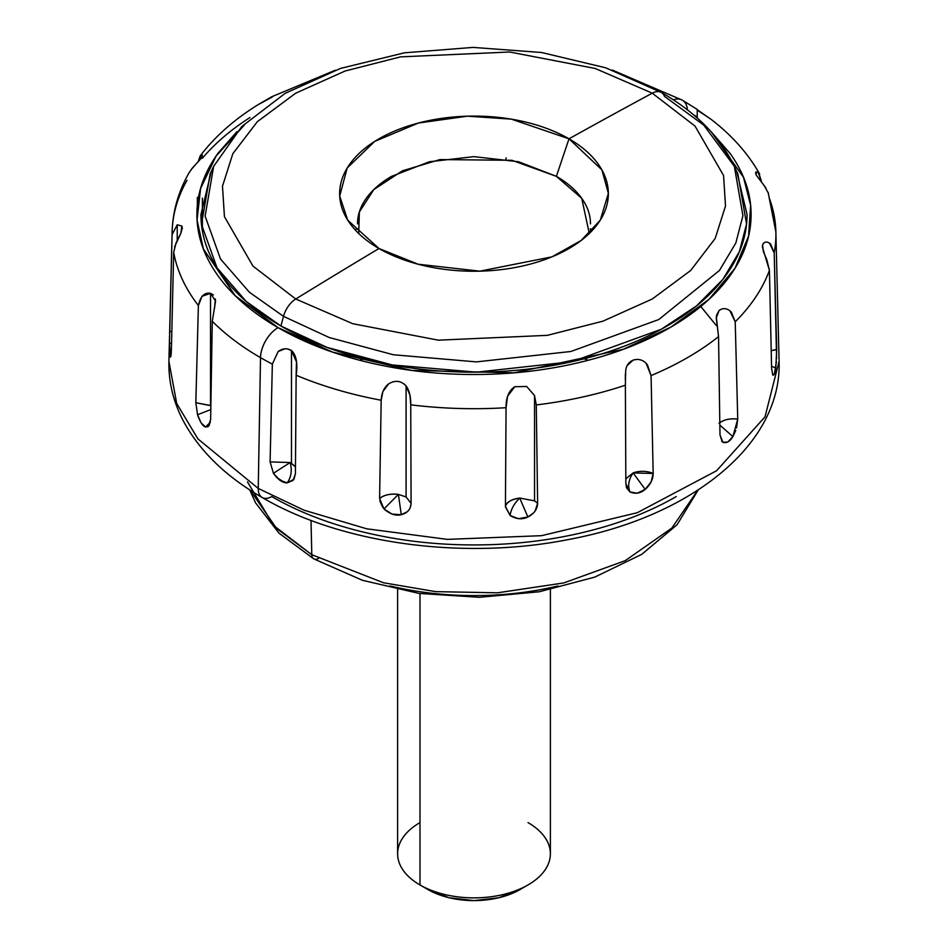 <?xml version="1.0" encoding="UTF-8"?>
<svg xmlns="http://www.w3.org/2000/svg" width="948" height="948" viewBox="0 0 948 948"><rect width="100%" height="100%" fill="white"/><g stroke="black" fill="none" stroke-linecap="round" stroke-linejoin="round"><path stroke-width="1.42" d="M769.302 243.008L770.629 244.027L774.208 252.891L776.696 349.611A17.183 9.918 180 0 0 771.21 350.713L776.696 349.611L775.808 367.812L771.554 366.449L775.808 367.812C775.049 373.216 774.042 375.633 772.774 375.064L771.601 368.286L769.42 270.346L766.825 259.728L763.377 251.611L762.559 245.046L763.91 242.889M719.022 423.329C723.668 419.644 729.901 418.246 737.734 419.123L732.875 436.625L719.84 425.071L732.875 436.625C729.877 441.567 726.559 443.451 722.909 442.278L721.724 441.176M645.861 363.072L647.437 364.861L651.063 375.574L653.172 473.479C653.089 479.415 650.423 484.724 645.173 489.393L633.122 472.922L653.172 473.479L651.098 481.94L645.173 489.393C640.469 493.387 635.409 494.252 630.005 491.965C627.54 485.969 628.583 479.629 633.122 472.922L645.173 489.393L637.222 493.209L630.005 491.965L625.846 483.729L625.384 385.196A301.914 174.314 180 0 1 536.284 404.938A301.914 174.314 0 0 0 625.384 385.196L625.668 370.917C626.178 365.703 628.678 362.112 633.157 360.133L636.381 359.434M404.441 384.26L406.088 385.907C409.346 390.529 410.899 396.833 410.745 404.82L411.088 503.364L406.088 496.953L411.088 503.364C410.792 509.206 407.51 512.986 401.277 514.705L398.385 494.382L406.088 496.953L406.088 385.907L410.01 395.28L410.745 404.82A301.914 174.314 0 0 0 506.054 407.711L507.571 396.24L514.788 386.713L526.673 386.476L534.542 395.553L534.542 500.84L537.635 503.269C537.421 509.183 534.174 513.757 527.882 517.016L519.705 498.056L534.542 500.84L534.542 395.553L536.284 404.938L537.635 503.269L534.542 500.84L519.705 498.056L527.882 517.016C522.277 519.741 516.352 519.255 510.131 515.546C510.936 509.349 514.124 503.518 519.705 498.056C511.197 499.478 506.445 502.203 505.438 506.22L506.054 407.711C505.948 397.556 508.863 390.552 514.788 386.713L526.721 386.5M287.445 348.923L291.474 350.523C296.309 355.002 297.862 363.238 296.143 375.23L295.421 473.727L293.975 479.25L287.244 482.864C291.297 476.891 292.257 470.113 290.135 462.541L295.468 466.854L291.474 463.24L291.474 350.523L296.475 361.887L296.143 375.23A301.914 174.314 0 0 0 381.179 400.246C381.594 392.863 384.082 387.4 388.633 383.893L389.083 383.584M172.121 231.739A301.914 174.314 0 0 0 172.086 234.666L177.24 224.783L177.24 240.306L177.24 224.783L181.886 226.086L182.265 228.03L180.831 233.327L176.055 242.866L173.685 252.322A301.914 174.314 0 0 0 198.393 305.54C200.395 296.286 204.448 292.209 210.527 293.323L210.527 405.519L210.527 293.323L215.563 301.108L212.281 321.289L210.634 419.49L208.157 426.671L205.503 426.991L210.326 422.417L205.503 426.991C202.789 426.233 200.135 422.144 197.551 414.738L210.8 409.595L197.551 414.738L195.833 402.722L198.393 305.54A301.914 174.314 180 0 1 173.685 252.322L171.387 350.037C171.15 355.654 170.747 357.894 170.178 356.756L170.782 356.555L170.178 356.756L169.467 343.449L171.541 343.247L169.467 343.449L172.086 234.666A301.914 174.314 180 0 1 172.121 231.739A301.914 174.314 180 0 1 187.017 180.25M170.498 357.112L169.467 343.449L172.086 234.666L177.24 224.783L181.886 226.086L180.831 233.327L174.527 247.001M407.356 511.695L401.277 514.705C395.731 516.067 389.972 514.136 383.999 508.934L398.385 494.382L401.277 514.705L392.045 514.1L383.999 508.934L379.603 498.589L381.179 400.246A301.914 174.314 180 0 1 296.143 375.23M295.421 473.727L293.145 480.363L287.244 482.864C282.717 482.982 278.12 479.795 273.439 473.277L290.135 462.541C292.268 470.101 291.297 476.88 287.244 482.864L279.779 480.209L273.439 473.277L270.097 461.889L272.349 364.115L278.131 351.578L284.85 348.817M210.527 405.519A17.183 9.918 180 0 1 210.871 405.72L195.833 402.722L210.527 405.519M335.343 70.211L271.768 96.732L259.088 104.079C234.82 118.95 215.172 136.228 200.158 155.934L198.096 161.966L200.905 155.14L202.386 155.448L201.237 158.257L192.148 168.294L188.605 173.579M589.277 233.528L581.74 198.322L556.369 176.328L569.013 138.811L601.909 169.893L608.367 193.38L600.274 220.185L581.171 240.46L551.914 256.872L479.806 271.164L418.139 264.219L378.987 248.518A7638.273 4409.977 120 0 0 295.74 299.011A7638.273 4409.977 -60 0 1 378.987 248.518A134.367 77.582 180 0 1 378.987 138.811A134.367 77.582 180 0 1 569.013 138.811A7638.273 4409.977 -60 0 1 652.26 93.177L695.05 126.108L723.561 175.51L725.516 205.965L715.183 238.469L690.654 270.512L652.26 299.011L602.892 321.182L547.399 335.343L438.343 340.178L352.786 323.718L295.74 299.011L352.786 323.718L438.343 340.178L547.399 335.343L602.892 321.182L652.26 299.011L690.654 270.512L715.183 238.469L725.516 205.965L723.561 175.51L695.05 126.108L652.26 93.177A19.09 11.021 -60 0 1 661.325 92.454A19.09 11.021 120 0 0 652.26 93.177A7638.273 4409.977 120 0 0 569.013 138.811A134.367 77.582 180 0 1 569.013 248.518A134.367 77.582 180 0 1 378.987 248.518L347.726 220.185L339.692 196.046L347.217 167.962L374.697 141.394L418.447 123.027L467.506 116.177L511.363 119.14L569.013 138.811L556.369 176.328L511.896 160.295L439.955 159.572L402.39 170.841L373.785 189.6L359.351 211.997L358.723 233.528M697.764 490.199L671.895 528.036L625.206 560.659L563.764 582.937L497.522 592.808L435.642 591.635L383.466 582.759L311.797 554.71A9.551 5.51 120 0 0 313.776 558.882A9.551 5.51 -60 0 1 311.797 554.71L383.466 582.759L435.642 591.635L497.522 592.808L563.764 582.937L625.206 560.659L671.895 528.036L697.764 490.199M311.015 520.393L311.797 554.71L311.015 520.393M276.413 477.271L284.447 482.449M768.093 192.314L775.879 231.893L779.09 361.366L765.024 416.824L716.605 470.729L637.257 512.714L541.569 535.679L447.302 539.376L366.686 528.794L304.024 510.19L258.247 488.445A19.09 11.021 120 0 0 262.193 497.51A19.09 11.021 -60 0 1 258.247 488.445L304.024 510.19L366.686 528.794L447.302 539.376L541.569 535.679L637.257 512.714L716.605 470.729L765.024 416.824L779.09 361.366C781.91 445.122 690.345 516.779 569.238 539.388C464.247 560.469 341.399 544.057 262.193 497.51C226.074 476.702 199.898 451.366 183.639 421.516C173.389 402.213 168.483 382.163 168.91 361.366L176.707 403.528L197.931 438.912L258.247 488.445L260.51 357.645A301.914 174.314 0 0 0 272.349 364.115A301.914 174.314 180 0 1 260.51 357.645L258.247 488.445L197.931 438.912L176.707 403.528L168.91 361.366L169.538 336.054M661.325 92.454A19.09 11.021 -60 0 1 664.501 96.364L703.736 125.1L734.333 166.315L742.924 215.717L735.826 243.008L719.461 270.453L658.789 319.535L570.897 351.483L476.465 361.887L393.325 354.753L329.146 337.488L283.499 316.336L280.916 326.005L327.179 347.442L392.235 364.944L476.5 372.173L572.213 361.626L661.289 329.252L696.507 305.908L722.791 279.506L739.369 251.682L746.562 224.024L737.864 173.958L734.333 166.315C720.338 137.045 696.01 112.433 661.36 92.477L605.713 67.806L541.545 52.495L472.969 47.4L404.452 52.815L340.474 68.422L285.111 93.366L241.847 126.463L213.667 166.315L205.124 216.12L220.481 258.982L249.371 292.221L283.499 316.336L329.146 337.488L393.325 354.753L476.465 361.887L570.897 351.483L658.789 319.535L719.461 270.453L735.826 243.008L742.924 215.717L734.333 166.315M295.74 299.011A19.09 11.021 120 0 0 283.499 316.336A19.09 11.021 -60 0 1 295.74 299.011L252.95 266.08L224.439 216.677L222.484 186.223L232.817 153.718L257.346 121.676L295.74 93.177L345.108 71.005L400.601 56.856L509.657 52.01L595.214 68.481L652.26 93.177L595.214 68.481L509.657 52.01L400.601 56.856L345.108 71.005L295.74 93.177L257.346 121.676L232.817 153.718L222.484 186.223L224.439 216.677L252.95 266.08L295.74 299.011M711.296 131.914L743.469 177.24L750.638 205.325L748.565 236.123L735.067 268.142L709.045 299.26L670.994 327.036L623.251 349.314L514.077 372.825L411.645 370.407L332.499 352.075L278.06 327.653A24.826 14.327 120 0 0 260.51 357.645A301.914 174.314 180 0 1 212.281 321.289L210.634 419.49L209.129 425.664L205.503 426.991L201.106 422.891L197.551 414.738L195.833 402.722M534.542 395.553L536.284 404.938M625.325 379.982L625.372 373.903M627.303 365.407L633.157 360.133C638.123 358.605 642.448 359.659 646.109 363.309L651.063 375.574A301.914 174.314 0 0 0 718.548 336.611L716.297 316.857M716.439 315.518L719.046 310.529L721.547 309.072M729.687 310.612L731.275 311.999L735.221 321.787A301.914 174.314 0 0 0 769.42 270.346A301.914 174.314 180 0 1 735.221 321.787L737.734 419.123L736.537 427.986M770.333 311.169L769.42 270.346L762.346 246.753L762.559 245.046C763.922 241.894 766.221 241.242 769.48 243.115L774.208 252.891A301.914 174.314 0 0 0 775.902 232.793A301.914 174.314 180 0 1 774.208 252.891L776.59 358.628M765.901 187.965L756.184 175.001L756.054 171.707M758.684 172.69L761.291 180.795L757.95 172.015L755.615 173.14M759.704 174.148C748.185 153.588 731.809 135.185 710.573 118.95L697.515 110.323M697.266 109.435L682.347 100.168A24.826 14.327 120 0 0 673.305 99.836A24.826 14.327 -60 0 1 682.347 100.168A24.826 14.327 -60 0 1 687.419 109.802M693.047 114.424A301.914 174.314 180 0 1 697.218 117.019M769.219 197.859A301.914 174.314 180 0 1 775.902 232.793M776.424 361.674L774.386 374.045L772.774 375.064L771.601 368.203M735.755 430.499L732.875 436.625L727.732 442.041L722.909 442.278L719.982 434.907L718.548 336.611A301.914 174.314 180 0 1 651.063 375.574L653.172 473.479A17.183 9.918 180 0 0 633.122 472.922L625.822 478.811L633.122 472.922C628.571 479.652 627.54 485.992 630.005 491.965L626.723 488.113L625.846 483.729L625.384 385.196M537.635 503.269L535.039 511.162M533.807 512.714L527.882 517.016L518.485 518.698L510.131 515.546L505.462 506.943M505.438 506.315L505.438 506.22C507.227 501.741 511.979 499.015 519.705 498.056C514.112 503.542 510.925 509.372 510.131 515.546L505.438 506.315L506.054 407.711A301.914 174.314 180 0 1 410.745 404.82M411.077 503.898L410.034 508.164M382.909 507.654L379.804 500.959M173.685 252.322L171.967 325.235M171.387 350.037L170.924 355.962L170.178 356.756M202.386 158.269A301.914 174.314 180 0 1 249.964 117.54M212.281 321.289A301.914 174.314 0 0 0 260.51 357.645A24.826 14.327 -60 0 1 278.06 327.653L235.175 295.658L203.393 248.957L197.066 220.09L200.573 188.569L216.061 156.076L244.501 124.875M202.22 154.903L201.237 158.257L190.868 169.941M198.393 305.54L201.995 296.321L210.527 293.323L213.395 294.911M215.386 298.94L214.556 308.005M211.274 171.493L200.94 214.521C200.94 235.436 207.873 255.545 221.725 274.861C235.578 294.164 255.308 311.217 280.916 326.005L283.499 316.336L249.371 292.221L220.481 258.982L205.124 216.12L213.667 166.315L210.136 173.958L201.486 224.439L217.056 267.881L246.326 301.559L280.916 326.005C306.524 340.782 336.054 352.17 369.507 360.169C402.959 368.18 437.786 372.173 474 372.173C510.214 372.173 545.041 368.18 578.493 360.169C611.946 352.17 641.476 340.782 667.084 326.005C692.692 311.217 712.422 294.164 726.275 274.861C740.127 255.545 747.06 235.436 747.06 214.521L736.726 171.493M710.941 131.535L730.007 153.303C744.062 172.903 751.1 193.309 751.1 214.521C751.1 235.744 744.062 256.15 730.007 275.75C715.941 295.349 695.915 312.65 669.94 327.653C643.953 342.655 613.984 354.208 580.046 362.326C546.095 370.443 510.747 374.507 474 374.507C437.253 374.507 401.905 370.443 367.954 362.326C334.016 354.208 304.047 342.655 278.06 327.653C252.085 312.65 232.059 295.349 217.993 275.75C203.939 256.15 196.9 235.744 196.9 214.521C196.9 193.309 203.939 172.903 217.993 153.303L237.047 131.535M676.256 496.562C649.439 512.05 618.499 523.983 583.458 532.361C548.418 540.739 511.932 544.934 474 544.934C436.068 544.934 399.582 540.739 364.542 532.361C329.501 523.983 298.561 512.05 271.744 496.562A19.09 11.021 -60 0 1 262.193 497.51M593.057 229.629L590.166 228.883M357.834 228.883L354.943 229.629M716.25 325.448L700.785 306.5M250.236 490.199L276.532 528.451L311.797 554.71L273.593 525.5L247.475 481.904M318.552 558.408A9.551 5.51 -60 0 1 313.776 558.882L279.008 533.179L255.498 502.748L249.762 489.891M588.329 360.252L584.087 358.794M363.914 358.794L359.671 360.252M389.865 585.923C416.8 592.37 444.849 595.581 474 595.581C503.151 595.581 531.2 592.37 558.135 585.923M590.486 223.882C590.486 214.959 587.523 206.38 581.61 198.144C575.697 189.908 567.283 182.632 556.369 176.328L518.58 161.752L474 156.633L429.42 161.752L391.631 176.328C380.717 182.632 372.303 189.908 366.39 198.144C360.477 206.38 357.514 214.959 357.514 223.882M272.443 96.897L257.951 104.79M197.362 197.326L197.362 205.23M171.813 331.681L169.68 331.243L171.813 331.681M272.349 364.115L278.131 351.578C282.504 348.26 286.948 347.904 291.474 350.523L291.474 463.24L290.135 462.541L270.097 461.889L290.135 462.541L273.439 473.277L270.097 461.889M406.088 496.953L398.385 494.382C390.066 493.576 383.81 494.951 379.603 498.494L381.179 400.246L382.885 391.56L388.633 383.893C395.115 379.958 400.933 380.634 406.088 385.907L406.088 496.953M722.175 441.721L719.982 434.907L718.548 336.611L716.25 318.066L719.046 310.529C722.506 307.97 726.132 308.053 729.913 310.778L735.221 321.787L737.734 419.123A17.183 9.918 180 0 0 719.805 422.69M768.567 193.582L764.218 185.559L756.184 175.001L755.615 172.832M711.166 119.412L697.313 109.755M613.273 70.401L612.29 70.069M379.603 498.589L379.603 498.494C384.402 494.82 390.659 493.446 398.385 494.382L383.999 508.934M505.924 159.193L506.137 157.842M420.13 885.041L428.093 889.627A64.926 37.482 0 0 0 519.86 889.651L527.941 884.994M528.012 822.591A76.385 44.094 180 0 1 527.953 884.982A76.385 44.094 180 0 1 419.988 884.958A76.385 44.094 0 0 0 498.411 895.564A76.385 44.094 0 0 0 549.686 859.694M419.988 593.543L419.988 884.958L419.988 593.543M398.314 847.856A76.385 44.094 0 0 0 419.988 884.958A76.385 44.094 180 0 1 419.988 822.591M428.093 889.627L449.151 897.744L474 900.6L498.849 897.744L519.907 889.627M182.265 228.788L182.265 228.03M202.386 198.12L202.386 230.933M698.238 489.891L677.109 524.718L641.737 554.343L594.728 577.131L539.317 591.753L479.333 597.299L418.98 593.401L362.491 580.318L313.776 558.882M189.399 172.181C178.508 191.152 172.737 211.048 172.121 231.893L169.597 333.388M682.347 100.168L612.669 70.211M697.218 109.423L697.218 118.002M626.723 488.113L626.249 486.893M428.152 889.651L420.059 884.994M550.385 589.644L550.385 853.769M397.615 589.644L397.615 853.769"/></g></svg>
